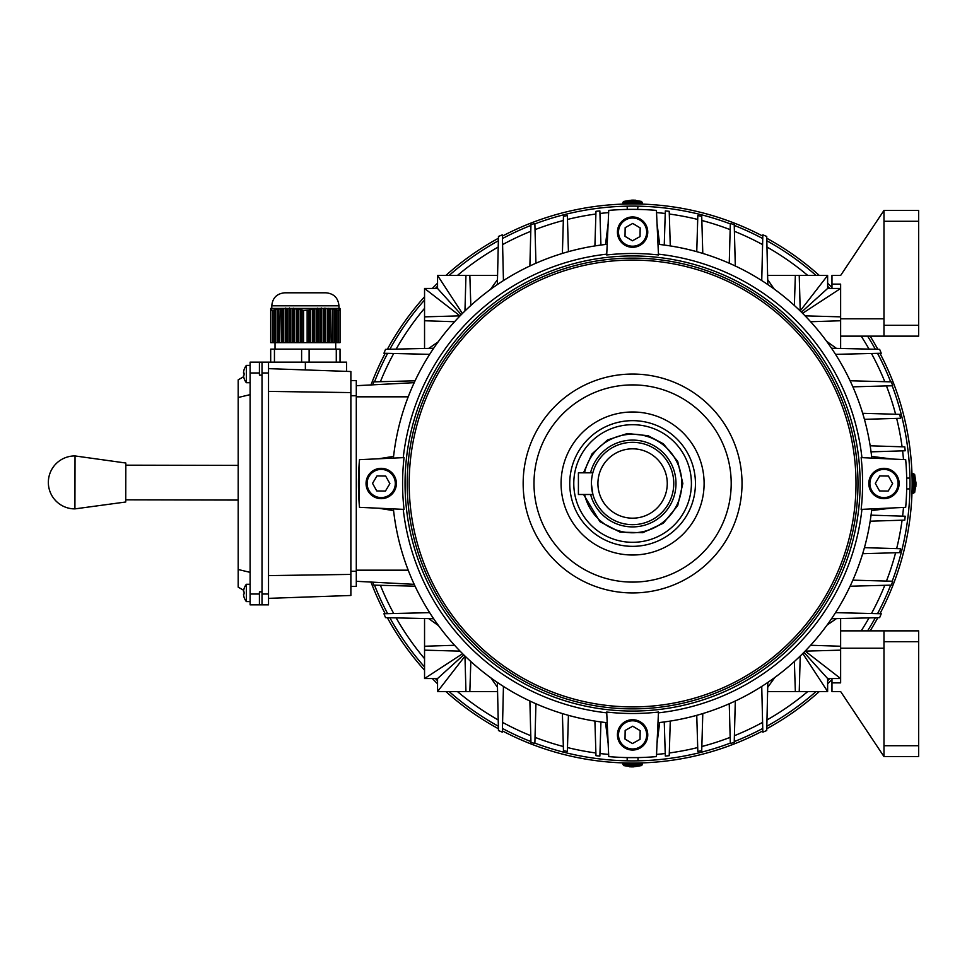 <?xml version="1.0" encoding="UTF-8"?>
<svg xmlns="http://www.w3.org/2000/svg" width="967" height="967" viewBox="0 0 967 967"><rect width="100%" height="100%" fill="white"/><g stroke="black" fill="none" stroke-linecap="round" stroke-linejoin="round"><path stroke-width="1.45" d="M622.881 764.546L642.306 764.546L642.306 763.41L622.881 763.41L623.606 765.574L631.934 766.867M629.553 766.795L632.067 766.855M631.511 766.795L632.14 766.795M633.518 766.855L631.366 766.867M633.252 766.867L641.58 765.574L623.606 765.574M270.687 308.449L340.033 308.449L338.958 307.977L338.958 305.802C338.184 297.896 333.845 293.569 325.952 292.796L284.769 292.796C276.876 293.569 272.537 297.896 271.775 305.802L338.958 305.802C338.184 297.896 333.845 293.569 325.952 292.796M307.143 342.644L303.578 342.644L303.578 310.395L308.63 310.056L308.63 342.644L307.143 342.644L307.143 310.395M314.263 342.644L314.263 309.041L316.136 308.811L316.136 342.644L310.504 342.644L310.504 309.67L308.63 310.056M310.504 309.67L312.377 309.331L312.377 342.644M314.263 309.041L312.377 309.331M318.01 308.63L319.884 308.509L319.884 342.644L318.01 342.644L318.01 308.63L316.136 308.811M321.769 308.449L323.643 308.449L323.643 342.644L321.769 342.644L321.769 308.449L319.884 308.509M325.516 308.509L327.39 308.63L327.39 342.644L325.516 342.644L325.516 308.509L323.643 308.449M333.023 309.331L334.908 309.67L334.908 342.644L333.023 342.644L333.023 309.331L330.593 308.582L332.479 308.884L330.593 308.582L331.149 342.644L329.276 342.644L329.276 308.811L331.149 309.041L327.39 308.63M336.782 310.056L340.033 310.395L340.033 342.644L336.782 342.644L336.782 310.056L334.908 309.67M340.033 309.67L340.033 310.395L338.958 309.621L340.033 309.67L338.958 308.582L340.033 309.331M340.033 309.041L338.958 308.159L340.033 308.811M340.033 308.449L338.958 307.977M279.584 309.041L281.457 308.811L281.457 342.644L279.584 342.644L280.128 308.582L277.71 309.331L277.71 342.644L275.837 342.644L275.837 309.67L277.71 309.331L272.476 310.395L273.951 310.056L273.951 342.644L272.476 342.644L272.476 310.395L270.687 310.395L270.687 342.644L272.476 342.644M270.687 309.67L271.775 309.222L270.687 310.395L270.687 309.331L271.775 308.884L270.687 309.331M303.578 342.644L302.103 342.644L302.103 310.056L303.578 310.395M300.229 309.67L300.229 342.644L298.356 342.644L298.356 309.331L302.103 310.056M296.47 309.041L296.47 342.644L294.597 342.644L294.597 308.811L298.356 309.331M292.723 308.63L292.723 342.644L290.849 342.644L290.849 308.509L294.597 308.811M288.964 308.449L288.964 342.644L287.09 342.644L287.09 308.449L290.849 308.509M285.217 308.509L285.217 342.644L283.343 342.644L283.343 308.63L287.09 308.449M338.257 342.644L338.257 310.395M270.687 362.142L270.687 349.135L274.447 349.135L274.447 362.142M301.607 362.142L301.607 349.135L274.447 349.135M301.607 349.135L309.114 349.135L309.114 362.142M336.286 362.142L336.286 349.135L309.114 349.135M336.286 349.135L340.033 349.135L340.033 362.142M334.908 342.644L336.782 342.644M331.149 342.644L333.023 342.644M327.39 342.644L329.276 342.644M323.643 342.644L325.516 342.644M319.884 342.644L321.769 342.644M316.136 342.644L318.01 342.644M308.63 342.644L310.504 342.644M302.103 342.644L300.229 342.644M298.356 342.644L296.47 342.644M294.597 342.644L292.723 342.644M290.849 342.644L288.964 342.644M287.09 342.644L285.217 342.644M283.343 342.644L281.457 342.644M279.584 342.644L277.71 342.644M275.837 342.644L273.951 342.644M270.687 308.811L271.775 308.34L270.687 308.63M283.343 308.63L281.457 308.811M336.238 342.644L336.238 309.621M332.479 342.644L332.479 308.884M328.732 342.644L328.732 308.34M324.972 342.644L324.972 308.038M321.225 342.644L321.225 307.977M317.466 342.644L317.466 308.159M313.719 342.644L313.719 308.582M309.96 342.644L309.96 309.222M300.773 309.222L300.773 342.644M297.014 308.582L297.014 342.644M293.267 308.159L293.267 342.644M289.508 307.977L289.508 342.644M285.761 308.038L285.761 342.644M282.001 308.34L282.001 342.644M278.254 308.872L278.254 342.644M274.495 309.621L274.495 342.644M250.102 372.984L259.422 372.984L259.422 362.142L250.102 362.142L250.102 604.858L268.524 604.858L268.524 362.142L346.537 362.142L346.537 371.364M259.422 372.984L259.422 375.148L262.021 375.148L262.021 591.852L259.422 591.852L259.422 604.858M259.422 362.142L268.524 362.142M250.102 572.355L238.184 569.503L238.184 587.138L243.66 590.305M238.184 569.503L238.184 397.497L250.102 394.645M238.184 397.497L238.184 379.862L243.66 376.695M592.856 494.294L591.417 484.008M632.587 448.821A34.679 34.679 0 0 0 597.92 483.5A34.679 34.679 0 0 0 632.587 518.179A34.679 34.679 0 0 0 667.266 483.5A34.679 34.679 0 0 0 632.587 448.821M632.587 524.67A41.17 41.17 0 0 1 591.417 483.5A41.17 41.17 0 0 1 632.587 442.33A41.17 41.17 0 0 1 673.769 483.5A41.17 41.17 0 0 1 632.587 524.67M590.535 472.827A43.394 43.394 0 0 1 675.993 483.5A43.394 43.394 0 0 1 590.619 494.5M632.587 420.657A62.843 62.843 0 0 1 695.442 483.5A62.843 62.843 0 0 1 632.587 546.343A62.843 62.843 0 0 1 569.744 483.5A62.843 62.843 0 0 1 632.587 420.657A62.843 62.843 0 0 1 695.442 483.5A62.843 62.843 0 0 1 632.587 546.343A62.843 62.843 0 0 1 569.744 483.5A62.843 62.843 0 0 1 632.587 420.657M632.587 555.01A71.51 71.51 0 0 1 561.078 483.5A71.51 71.51 0 0 1 632.587 411.99A71.51 71.51 0 0 1 704.109 483.5A71.51 71.51 0 0 1 632.587 555.01M632.587 374.06A109.44 109.44 0 0 1 742.027 483.5A109.44 109.44 0 0 1 632.587 592.94A109.44 109.44 0 0 1 523.159 483.5A109.44 109.44 0 0 1 632.587 374.06M632.587 384.902A98.598 98.598 0 0 1 731.197 483.5A98.598 98.598 0 0 1 632.587 582.098A98.598 98.598 0 0 1 533.989 483.5A98.598 98.598 0 0 1 632.587 384.902M632.587 708.884A225.384 225.384 0 0 1 407.216 483.5A225.384 225.384 0 0 1 632.587 258.116A225.384 225.384 0 0 1 857.971 483.5A225.384 225.384 0 0 1 632.587 708.884A225.384 225.384 0 0 0 857.971 483.5A225.384 225.384 0 0 0 632.587 258.116M632.587 711.047A227.547 227.547 0 0 1 405.052 483.5A227.547 227.547 0 0 1 632.587 255.953A227.547 227.547 0 0 1 860.134 483.5A227.547 227.547 0 0 1 632.587 711.047M632.587 253.499A230.001 230.001 0 0 0 606.708 254.962L608.751 210.395A274.132 274.132 0 0 1 656.436 210.395L658.479 254.962A230.001 230.001 0 0 0 632.587 253.499M403.251 457.645A230.799 230.799 0 0 1 606.744 254.152M404.049 457.609A230.001 230.001 0 0 0 404.049 509.391L359.494 507.337A274.132 274.132 0 0 1 359.494 459.663L404.049 457.609M606.744 712.848A230.799 230.799 0 0 1 403.251 509.355M606.708 712.038A230.001 230.001 0 0 0 658.479 712.038L656.436 756.605A274.132 274.132 0 0 1 608.751 756.605L606.708 712.038M592.614 473.661L592.831 472.827L578.411 472.827L578.411 494.5L592.916 494.5M905.692 507.337A274.132 274.132 0 0 0 905.692 459.663L861.138 457.609A230.001 230.001 0 0 1 861.138 509.391L905.692 507.337M607.191 722.7A240.553 240.553 0 0 1 393.388 508.896M871.799 508.896A240.553 240.553 0 0 1 657.995 722.7M861.935 509.355A230.799 230.799 0 0 1 658.442 712.848M658.442 254.152A230.799 230.799 0 0 1 861.935 457.645M393.388 458.104A240.553 240.553 0 0 1 607.191 244.3M657.995 244.3A240.553 240.553 0 0 1 871.799 458.104M243.503 591.333A14.058 14.058 0 0 1 244.107 588.589L244.107 588.589A14.058 14.058 0 0 0 243.503 591.333L244.107 591.985A13.78 11.93 90 0 0 244.107 593.895L243.503 594.548A14.058 14.058 0 0 0 244.107 597.292L244.071 597.304A14.082 14.082 0 0 0 246.367 601.607L250.102 601.607M244.107 593.895L244.107 593.895A13.78 11.93 90 0 1 244.107 591.985L244.107 591.985M243.503 372.452A14.058 14.058 0 0 1 244.107 369.708L244.107 369.708A14.058 14.058 0 0 0 243.503 372.452L244.107 373.105A13.78 11.93 90 0 0 244.107 375.015L243.503 375.667A14.058 14.058 0 0 0 244.107 378.411L244.071 378.423A14.082 14.082 0 0 0 246.367 382.727L250.102 382.727M244.107 375.015L244.107 375.015A13.78 11.93 90 0 1 244.107 373.105L243.503 373.105M883.971 630.859L840.637 630.859L840.637 682.871L831.971 682.871L831.971 691.538L840.637 691.538L883.971 756.557L883.971 630.859L918.65 630.859L918.65 641.701L883.971 641.701M883.971 756.557L918.65 756.557L918.65 641.701M840.637 648.204L883.971 648.204M831.971 678.544L831.971 682.871M691.405 483.5A58.806 58.806 0 0 1 632.587 542.306A58.806 58.806 0 0 1 573.782 483.5A58.806 58.806 0 0 1 632.587 424.694A58.806 58.806 0 0 1 691.405 483.5M584.527 472.827A49.232 49.232 0 0 1 681.832 483.5A49.232 49.232 0 0 1 584.6 494.5M872.355 456.509L892.42 459.047M909.923 478.085L906.683 478.085L906.72 481.554M906.732 482.4L906.732 483.5A274.132 274.132 0 0 1 905.874 505.173M892.42 507.953L872.355 510.491M605.596 243.744L608.146 223.667M627.172 206.164L627.281 209.416M637.591 209.404L638.015 206.164L638.74 206.176M657.04 223.667L659.591 243.744M659.591 723.256L657.04 743.333M638.015 760.836L638.015 757.584L627.172 757.584L627.172 760.836M608.146 743.333L605.596 723.256M642.306 202.454L622.881 202.454L622.881 203.59L642.306 203.59L641.58 201.426L633.252 200.133M635.633 200.205L633.119 200.145M633.675 200.205L633.047 200.205M631.669 200.145L633.82 200.133M631.934 200.133L623.606 201.426L641.58 201.426M891.369 496.748A15.17 15.17 0 0 0 897.219 476.115A15.17 15.17 0 0 0 876.586 470.252A15.17 15.17 0 0 0 870.723 490.885A15.17 15.17 0 0 0 891.369 496.748M890.837 495.805A14.082 14.082 0 0 0 896.276 476.634A14.082 14.082 0 0 0 877.117 471.195A14.082 14.082 0 0 0 871.678 490.366A14.082 14.082 0 0 0 890.837 495.805M888.202 491.067L879.535 490.946L875.304 483.367L879.752 475.933L888.419 476.054L892.65 483.633L888.202 491.067M911.99 492.977L912.014 492.082M912.062 490.692L912.074 489.943M909.754 494.874L909.935 488.371L909.754 494.874M608.654 754.417A271.969 271.969 0 0 1 599.951 753.511M595.89 752.979A271.969 271.969 0 0 1 567.484 747.564M563.338 746.512A271.969 271.969 0 0 1 535.029 737.362M530.786 735.694A271.969 271.969 0 0 1 502.586 722.385M498.21 719.956A271.969 271.969 0 0 1 457.415 691.538M424.549 658.672A271.969 271.969 0 0 1 396.144 617.889M393.714 613.513A271.969 271.969 0 0 1 380.394 585.301M380.394 381.699A271.969 271.969 0 0 1 393.714 353.487M396.144 349.111A271.969 271.969 0 0 1 424.549 308.328M457.415 275.462A271.969 271.969 0 0 1 498.21 247.044M502.586 244.615A271.969 271.969 0 0 1 530.786 231.306M535.029 229.638A271.969 271.969 0 0 1 563.338 220.488M567.484 219.436A271.969 271.969 0 0 1 595.89 214.021M599.951 213.489A271.969 271.969 0 0 1 608.654 212.583M624.198 206.237L622.301 206.297M628.804 206.14C620.415 206.334 620.415 206.334 628.804 206.14M627.716 760.848C619.327 760.618 619.327 760.618 627.716 760.848M621.213 760.654L625.153 760.787M730.315 743.103A277.384 277.384 0 0 1 534.872 743.103M530.931 741.592A277.384 277.384 0 0 1 502.441 728.453M498.356 726.241A277.384 277.384 0 0 1 449.123 691.538M437.555 680.744A277.384 277.384 0 0 1 435.355 678.544M424.549 666.976A277.384 277.384 0 0 1 389.846 617.744M387.634 613.658A277.384 277.384 0 0 1 374.507 585.156M374.507 381.844A277.384 277.384 0 0 1 387.634 353.342M389.846 349.256A277.384 277.384 0 0 1 424.549 300.024M435.355 288.456A277.384 277.384 0 0 1 437.555 286.256M449.123 275.462A277.384 277.384 0 0 1 498.356 240.759M502.441 238.547A277.384 277.384 0 0 1 530.931 225.408M534.872 223.897A277.384 277.384 0 0 1 730.315 223.897M912.51 478.085L912.05 476.09M912.026 475.123L911.954 473.214M912.086 477.408L912.099 478.145M912.111 488.383L911.917 494.886M502.381 236.117A279.56 279.56 0 0 1 762.806 236.117M766.783 238.257A279.56 279.56 0 0 1 819.327 275.462M827.631 283.222A279.56 279.56 0 0 1 831.971 287.537M870.155 336.141A279.56 279.56 0 0 1 877.843 349.317M879.97 353.293A279.56 279.56 0 0 1 879.97 613.707M877.843 617.683A279.56 279.56 0 0 1 870.155 630.859M831.971 679.463A279.56 279.56 0 0 1 827.631 683.778M819.327 691.538A279.56 279.56 0 0 1 766.783 728.743M762.806 730.883A279.56 279.56 0 0 1 502.381 730.883M638.015 763.41L639.997 762.963M640.964 762.927L642.886 762.866M638.691 762.987L637.942 762.999M637.471 203.989C645.859 204.218 645.859 204.218 637.471 203.989M639.779 204.037L639.03 204.013M498.404 728.743A279.56 279.56 0 0 1 445.86 691.538M437.555 683.778A279.56 279.56 0 0 1 432.322 678.544M424.549 670.24A279.56 279.56 0 0 1 387.344 617.683M385.217 613.707A279.56 279.56 0 0 1 370.99 582.074M370.99 384.926A279.56 279.56 0 0 1 385.217 353.293M387.344 349.317A279.56 279.56 0 0 1 424.549 296.76M432.322 288.456A279.56 279.56 0 0 1 437.555 283.222M445.86 275.462A279.56 279.56 0 0 1 498.404 238.257M627.172 203.59L625.19 204.037M624.223 204.073L622.301 204.134M626.495 204.013L627.245 204.001M627.716 763.011C619.327 762.782 619.327 762.782 627.716 763.011M625.407 762.963L626.157 762.987M734.255 225.408A277.384 277.384 0 0 1 762.745 238.547M766.831 240.759A277.384 277.384 0 0 1 816.063 275.462M827.631 286.256A277.384 277.384 0 0 1 829.831 288.456M867.604 336.141A277.384 277.384 0 0 1 875.34 349.256M877.553 353.342A277.384 277.384 0 0 1 890.68 381.844M892.203 385.773A277.384 277.384 0 0 1 892.203 581.227M890.68 585.156A277.384 277.384 0 0 1 877.553 613.658M875.34 617.744A277.384 277.384 0 0 1 867.604 630.859M829.831 678.544A277.384 277.384 0 0 1 827.631 680.744M816.063 691.538A277.384 277.384 0 0 1 766.831 726.241M762.745 728.453A277.384 277.384 0 0 1 734.255 741.592M640.988 760.763L642.886 760.703M636.383 760.86C644.771 760.666 644.771 760.666 636.383 760.86M637.471 206.152C645.859 206.382 645.859 206.382 637.471 206.152M643.974 206.346L640.033 206.213M909.85 475.111L909.79 473.201M909.959 479.705C909.754 471.316 909.754 471.316 909.959 479.705M656.533 212.583A271.969 271.969 0 0 1 665.236 213.489M669.297 214.021A271.969 271.969 0 0 1 697.703 219.436M701.849 220.488A271.969 271.969 0 0 1 730.158 229.638M734.4 231.306A271.969 271.969 0 0 1 762.6 244.615M766.976 247.044A271.969 271.969 0 0 1 807.771 275.462M861.186 336.141A271.969 271.969 0 0 1 869.043 349.111M871.472 353.487A271.969 271.969 0 0 1 884.793 381.687M886.461 385.93A271.969 271.969 0 0 1 895.599 414.251M896.651 418.385A271.969 271.969 0 0 1 902.078 446.79M902.598 450.852A271.969 271.969 0 0 1 903.504 459.567M903.504 507.433A271.969 271.969 0 0 1 902.598 516.148M902.078 520.21A271.969 271.969 0 0 1 896.651 548.615M895.599 552.749A271.969 271.969 0 0 1 886.461 581.07M884.793 585.313A271.969 271.969 0 0 1 871.472 613.513M869.043 617.889A271.969 271.969 0 0 1 861.186 630.859M807.771 691.538A271.969 271.969 0 0 1 766.976 719.956M762.6 722.385A271.969 271.969 0 0 1 734.4 735.694M730.158 737.362A271.969 271.969 0 0 1 701.849 746.512M697.703 747.564A271.969 271.969 0 0 1 669.297 752.979M665.236 753.511A271.969 271.969 0 0 1 656.533 754.417M125.819 465.175L238.184 465.393M125.758 499.842L238.184 500.06M125.746 501.994L74.918 508.884A26.472 26.472 0 0 1 48.35 482.352A26.472 26.472 0 0 1 75.027 455.94L125.831 463.024L125.746 501.994M75.027 456.122L74.918 508.69M244.071 588.577A14.082 14.082 0 0 1 246.367 584.273L246.367 601.607M244.071 597.304L244.107 597.292A14.058 14.058 0 0 1 243.503 594.548M331.137 309.041L329.263 308.811M273.939 310.056L272.476 310.395M277.698 309.331L275.825 309.67M619.351 742.269A15.17 15.17 0 0 0 639.985 748.132A15.17 15.17 0 0 0 645.835 727.498A15.17 15.17 0 0 0 625.202 721.636A15.17 15.17 0 0 0 619.351 742.269M620.294 741.749A14.082 14.082 0 0 0 639.453 747.189A14.082 14.082 0 0 0 644.892 728.018A14.082 14.082 0 0 0 625.734 722.579A14.082 14.082 0 0 0 620.294 741.749M625.02 739.102L625.153 730.436L632.72 726.217L640.166 730.665L640.033 739.332L632.466 743.55L625.02 739.102M831.971 284.129L840.637 284.129L840.637 336.141L883.971 336.141L883.971 210.443L840.637 275.462L831.971 275.462L831.971 288.456M883.971 336.141L918.65 336.141L918.65 210.443L883.971 210.443M883.971 318.796L840.637 318.796M378.46 458.793L393.581 456.388C395.914 435.912 400.785 416.052 408.207 396.821L409.754 392.916A240.553 240.553 0 0 0 408.207 396.821L356.291 396.821M413.61 383.947L414.202 382.666L356.291 385.7M409.174 572.657L408.207 570.179C400.785 550.948 395.914 531.088 393.581 510.612L378.46 508.207M359.313 461.827L359.313 505.173A274.132 274.132 0 0 1 359.313 461.827M657.306 229.36L659.712 244.482L657.306 229.36M664.256 245.05L665.32 210.915A345.654 345.654 0 0 1 669.212 211.314L670.276 245.92A240.553 240.553 0 0 1 696.76 251.662L697.823 215.568A345.654 345.654 0 0 1 701.728 216.342L702.791 253.427A240.553 240.553 0 0 1 729.251 263.229L730.327 223.474A345.654 345.654 0 0 1 734.231 224.646L735.307 265.985A240.553 240.553 0 0 1 761.742 280.563L762.83 234.836A345.654 345.654 0 0 1 766.734 236.456L767.822 284.564M831.535 348.265L879.644 349.353A345.654 345.654 0 0 1 881.251 353.257L835.524 354.345A240.553 240.553 0 0 1 850.114 380.78L891.453 381.868A345.654 345.654 0 0 1 892.626 385.76L852.87 386.836A240.553 240.553 0 0 1 862.673 413.296L899.745 414.372A345.654 345.654 0 0 1 900.519 418.276L864.425 419.34A240.553 240.553 0 0 1 870.167 445.811L904.786 446.875A345.654 345.654 0 0 1 905.185 450.779L871.049 451.843M372.839 384.83A345.654 345.654 0 0 1 373.733 381.868L415.061 380.817A240.553 240.553 0 0 1 429.662 354.345L383.935 353.257A345.654 345.654 0 0 1 385.543 349.353L433.651 348.265M497.364 284.564L498.452 236.456A345.654 345.654 0 0 1 502.357 234.836L503.444 280.563A240.553 240.553 0 0 1 529.88 265.985L530.956 224.646A345.654 345.654 0 0 1 534.86 223.474L535.936 263.229A240.553 240.553 0 0 1 562.395 253.427L563.459 216.342A345.654 345.654 0 0 1 567.363 215.568L568.427 251.662A240.553 240.553 0 0 1 594.91 245.92L595.974 211.314A345.654 345.654 0 0 1 599.866 210.915L600.93 245.05M886.727 508.207L871.605 510.612L886.727 508.207M871.049 515.157L905.185 516.221A345.654 345.654 0 0 1 904.786 520.125L870.167 521.189A240.553 240.553 0 0 1 864.425 547.66L900.519 548.724A345.654 345.654 0 0 1 899.745 552.628L862.673 553.704A240.553 240.553 0 0 1 852.87 580.164L892.626 581.24A345.654 345.654 0 0 1 891.453 585.132L850.114 586.22A240.553 240.553 0 0 1 835.524 612.655L881.251 613.743A345.654 345.654 0 0 1 879.644 617.647L831.535 618.735M767.822 682.436L766.734 730.544A345.654 345.654 0 0 1 762.83 732.164L761.742 686.437A240.553 240.553 0 0 1 735.307 701.015L734.231 742.354A345.654 345.654 0 0 1 730.327 743.526L729.251 703.771A240.553 240.553 0 0 1 702.791 713.573L701.728 750.658A345.654 345.654 0 0 1 697.823 751.432L696.76 715.338A240.553 240.553 0 0 1 670.276 721.08L669.212 755.686A345.654 345.654 0 0 1 665.32 756.085L664.256 721.95M607.88 737.64L605.475 722.518L607.88 737.64M600.93 721.95L599.866 756.085A345.654 345.654 0 0 1 595.974 755.686L594.91 721.08A240.553 240.553 0 0 1 568.427 715.338L567.363 751.432A345.654 345.654 0 0 1 563.459 750.658L562.395 713.573A240.553 240.553 0 0 1 535.936 703.771L534.86 743.526A345.654 345.654 0 0 1 530.956 742.354L529.88 701.015A240.553 240.553 0 0 1 503.444 686.437L502.357 732.164A345.654 345.654 0 0 1 498.452 730.544L497.364 682.436M433.651 618.735L385.543 617.647A345.654 345.654 0 0 1 383.935 613.743L429.662 612.655A240.553 240.553 0 0 1 415.061 586.183L373.733 585.132A345.654 345.654 0 0 1 372.839 582.17M412.329 580.188A240.553 240.553 0 0 1 408.207 570.179L356.291 570.179M810.612 645.267L840.637 646.246M840.637 650.15L805.1 651.142M800.229 656.013L799.238 691.538L795.345 691.538L794.366 661.525M470.82 661.525L469.841 691.538L465.949 691.538L464.958 656.013M460.087 651.142L424.549 650.15L424.549 646.246L454.575 645.279M460.087 315.858L424.549 316.85L424.549 320.754L454.563 321.733M470.82 305.475L469.841 275.462L465.949 275.462L464.958 310.987M840.637 320.754L810.612 321.733M794.366 305.475L795.345 275.462L799.238 275.462L800.229 310.987M805.1 315.858L840.637 316.85M610.926 210.226A274.132 274.132 0 0 1 654.26 210.226M605.475 244.482L607.88 229.36L605.475 244.482M654.26 756.774A274.132 274.132 0 0 1 610.926 756.774M659.712 722.518L657.306 737.64L659.712 722.518M905.874 461.827A274.132 274.132 0 0 1 906.732 483.5M871.605 456.388L886.727 458.793L871.605 456.388M465.949 275.462L437.555 275.462L437.555 288.456L424.549 288.456L424.549 316.85M497.57 275.462L469.841 275.462M424.549 320.754L424.549 348.471M795.345 275.462L767.617 275.462M802.586 313.308L840.637 288.456L827.631 288.456L827.631 275.462L799.238 275.462M840.637 348.471L840.637 336.141M840.637 630.859L840.637 618.529M799.238 691.538L827.631 691.538L827.631 678.544L840.637 678.544L805.233 651.142M767.617 691.538L795.345 691.538M469.841 691.538L497.57 691.538M424.549 650.15L424.549 678.544L437.555 678.544L437.555 691.538L465.949 691.538M424.549 618.529L424.549 646.246M414.202 584.334L356.291 581.3M497.473 687.307L490.946 677.915M424.549 678.544L462.601 653.692M437.555 691.538L464.958 656.134M437.555 678.544L463.761 654.84M428.744 618.614L438.571 625.697M836.395 618.626L827.015 625.153M827.631 691.538L802.779 653.499M827.631 678.544L803.94 652.338M767.713 687.344L774.797 677.516M767.713 279.693L774.241 289.085M827.631 275.462L800.229 310.866M827.631 288.456L801.425 312.16M836.443 348.386L826.616 341.303M497.473 279.656L490.39 289.484M424.549 288.456L459.954 315.858M437.555 288.456L461.247 314.662M437.555 275.462L462.407 313.501M428.792 348.374L438.172 341.847M244.071 369.696A14.082 14.082 0 0 1 246.367 365.393L246.367 382.727M244.071 378.423L244.107 378.411A14.058 14.058 0 0 1 243.503 375.667M913.646 493.218L913.646 473.782L912.51 473.782L912.51 493.218L914.661 492.493L915.954 484.153M915.894 486.534L915.942 484.02M915.894 484.576L915.894 483.947M915.954 482.581L915.954 484.733M915.954 482.847L914.661 474.507L914.661 492.493M373.818 470.252A15.17 15.17 0 0 0 367.968 490.885A15.17 15.17 0 0 0 388.601 496.748A15.17 15.17 0 0 0 394.463 476.115A15.17 15.17 0 0 0 373.818 470.252M374.35 471.195A14.082 14.082 0 0 0 368.91 490.366A14.082 14.082 0 0 0 388.069 495.805A14.082 14.082 0 0 0 393.509 476.634A14.082 14.082 0 0 0 374.35 471.195M376.985 475.933L385.652 476.054L389.882 483.633L385.434 491.067L376.767 490.946L372.537 483.367L376.985 475.933M268.524 598.355L350.876 595.479L350.876 371.521L268.524 368.645M262.021 604.858L262.021 362.142M350.876 392.59L268.524 391.393M350.876 574.41L268.524 575.607M350.876 380.563L356.291 380.563L356.291 586.437L350.876 586.437M645.835 224.731A15.17 15.17 0 0 0 625.202 218.868A15.17 15.17 0 0 0 619.351 239.502A15.17 15.17 0 0 0 639.985 245.364A15.17 15.17 0 0 0 645.835 224.731M644.892 225.251A14.082 14.082 0 0 0 625.734 219.811A14.082 14.082 0 0 0 620.294 238.982A14.082 14.082 0 0 0 639.453 244.421A14.082 14.082 0 0 0 644.892 225.251M640.166 227.898L640.033 236.564L632.466 240.783L625.02 236.335L625.153 227.668L632.72 223.45L640.166 227.898M250.102 594.016L259.422 594.016M632.587 706.913A223.413 223.413 0 0 1 409.186 483.5A223.413 223.413 0 0 1 632.587 260.087A223.413 223.413 0 0 1 856 483.5A223.413 223.413 0 0 1 632.587 706.913M918.65 745.714L883.971 745.714M918.65 221.286L883.971 221.286M918.65 325.299L883.971 325.299M262.021 594.016L268.524 594.016M262.021 372.984L268.524 372.984M356.291 395.733L350.876 395.733M356.291 571.267L350.876 571.267M305.367 369.926L305.367 362.142M642.306 764.546L641.58 765.574M335.706 349.135L335.706 342.644M275.027 349.135L275.027 342.644M271.775 307.965L271.775 305.802C272.537 297.896 276.876 293.569 284.769 292.796M583.572 494.5L599.963 521.697L620.101 532.164L642.777 532.696L663.386 523.195L677.71 505.596L682.835 483.5L677.71 461.404L663.386 443.805L648.12 435.718L627.402 433.53L607.578 439.937L592.07 453.813L583.5 472.827M622.881 202.454L623.606 201.426M246.367 584.273L250.102 584.273M246.367 365.393L250.102 365.393M906.683 488.915L909.923 488.915M913.646 473.782L914.661 474.507"/></g></svg>
